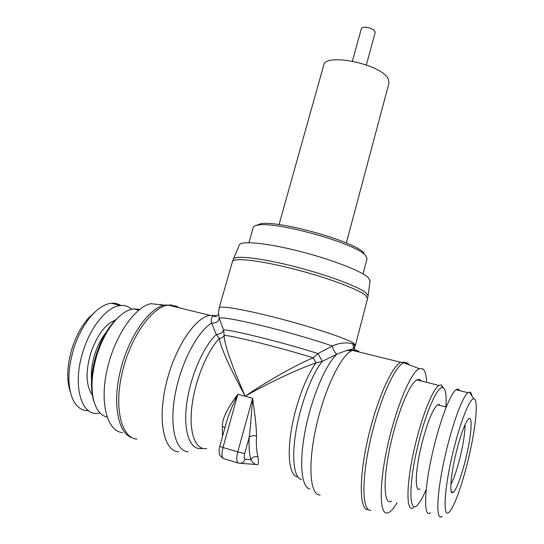 <?xml version="1.0" encoding="UTF-8"?>
<svg xmlns="http://www.w3.org/2000/svg" width="544" height="544" viewBox="0 0 544 544"><rect width="100%" height="100%" fill="white"/><g stroke="black" fill="none" stroke-linecap="round" stroke-linejoin="round"><path stroke-width="0.82" d="M217.029 315.982L213.561 315.806C211.337 317.138 210.684 319.546 211.616 323.027L216.288 334.553L219.443 338.375C221.666 338.137 223.244 337.137 224.176 335.362C224.135 343.665 231.146 363.963 245.194 396.243L252.593 398.269C255.252 416.371 256.557 428.964 256.523 436.057C256.095 444.462 256.564 451.364 257.924 456.756C258.754 462.611 258.495 465.222 257.149 464.596C254.912 464.651 252.804 463.026 250.832 459.721C252.477 457.13 254.844 456.144 257.924 456.756M202.592 448.372C190.774 451.275 183.24 433.439 186.47 405.749C189.598 378.128 203.021 346.766 216.288 334.553C220.238 334.234 222.659 332.69 223.543 329.936L224.176 335.362C232.778 335.682 281.894 348.01 313.249 357.85C299.336 363.242 267.614 380.684 245.194 396.243C228.698 365.5 220.116 346.208 219.443 338.375C206.904 351.288 194.65 381.256 191.794 407.334C188.856 433.473 195.677 450.527 206.652 448.521M188.04 451.806C175.535 450.949 169.259 426.584 175.052 394.903C180.751 363.249 197.227 331.826 211.616 323.027C216.111 323.333 218.634 321.722 219.184 318.192L223.543 329.936C230.636 329.412 285.362 343.012 317.995 353.58L313.249 357.85L316.037 362.916C301.634 367.513 268.614 382.643 245.194 396.243L237.85 394.223L222.979 447.488L219.735 446.291L219.082 449.813L219.375 453.771C219.3 454.73 220.402 456.164 222.693 458.068M224.917 427.761L222.333 426.176C222.244 418.751 227.419 408.102 237.85 394.223C231.792 406.912 227.936 416.452 226.29 422.851L219.735 446.291M238.163 462.992L224.04 458.728C221.748 457.858 221.394 454.111 222.979 447.488L237.776 451.887L252.593 398.269C251.335 416.724 250.199 429.726 249.179 437.26C250.94 435.751 253.382 435.343 256.523 436.057M352.961 343.896L353.484 348.208C354.321 347.249 354.511 347.494 354.056 348.956C355.123 346.63 354.756 344.95 352.961 343.896C346.412 342.108 339.51 342.808 332.262 346.004L317.995 353.58L322.313 361.366L316.037 362.916C305.939 376.251 295.168 405.341 291.067 431.474C286.926 457.64 290.088 476.272 297.799 476.87M368.036 296.167L367.574 298.52L365.622 295.406C358.367 289.15 325.944 277.114 292.482 268.675C258.992 260.188 233.226 257.441 232.472 261.562L219.184 307.85L218.45 313.657L219.184 318.192C222.17 317.057 236.382 319.532 261.814 325.618C286.008 331.534 314.881 339.912 332.262 346.004C333.309 350.091 334.839 352.818 336.858 354.178L322.313 361.366C312.181 373.81 300.893 402.961 296.154 430.168C291.373 457.409 293.923 477.822 301.43 479.59M355.565 349.948L346.521 350.486L336.858 354.178C325.897 364.154 311.964 396.617 305.476 429.243C298.914 461.904 301.254 487.308 309.835 489.002M178.384 451.792C163.914 450.983 157.461 420.804 165.968 384.608C174.318 348.425 194.902 317.472 209.93 315.35L213.561 315.806C215.03 317.104 216.641 316.608 218.402 314.31M358.054 351.75L356.701 350.431M397.072 502.71C394.23 507.572 391.632 510.755 389.273 512.251L387.158 513.04C379.277 514.434 379.046 483.8 387.777 444.978C396.413 406.184 411.094 371.885 419.288 368.682L422.729 368.812C424.986 370.498 426.299 375.006 426.659 382.344M421.219 380.984C420.124 379.318 418.683 378.957 416.908 379.902C410.53 382.874 399.636 407.395 392.428 436.648C382.772 474.579 382.901 506.954 391.578 501.072M416.908 379.902L439.028 385.451C433.214 388.6 422.838 413.488 415.684 443.034C406.123 481.345 405.525 513.788 413.488 507.62M439.028 385.451L441.143 384.928L443.557 387.96M425.728 490.545C423.116 496.604 420.696 501.031 418.458 503.826C408.809 517.14 408.014 485.132 418.343 443.754C426.183 411.216 437.743 385.614 442.762 387.586C445.604 388.593 446.644 395.039 445.89 406.919M440.232 405.464L439.09 404.437L437.607 404.784C432.691 409.061 427.353 422.334 421.593 444.598C415.113 470.703 414.555 493.102 420.022 488.886M430.42 512.679C423.021 519.078 424.198 486.588 433.677 447.97C440.79 418.207 450.752 393.026 456.124 389.742C457.626 388.708 458.796 389.001 459.632 390.619M442.19 516.195C435.186 522.75 436.757 490.226 446.189 451.404C453.268 421.484 462.944 396.107 468.01 392.72L469.547 392.081C470.703 392.122 471.519 393.441 471.995 396.032M473.736 398.84C469.69 398.215 459.918 422.81 452.778 453.2C443.401 491.96 442.646 522.226 450.371 510.598C455.525 503.792 463.277 480.937 468.778 457.307C475.986 426.965 478.672 398.283 473.736 398.84L469.547 392.081M455.838 453.982C460.326 435.826 464.413 424.293 468.092 419.39C472.913 413.549 471.716 433.799 466.242 456.654C462.019 474.871 455.838 491.667 452.785 492.606C449.262 494.55 450.643 475.565 455.838 453.982M465.025 424.728C465.113 431.841 463.644 441.966 460.612 455.117C457.422 468.336 454.172 478.149 450.854 484.548M70.278 391.809C66.402 380.038 66.973 365.663 71.978 348.677C75.963 336.26 81.457 326.053 88.454 318.07L91.698 315.404C84.021 324.176 77.982 335.417 73.576 349.126C67.306 371.001 67.368 388.382 73.746 401.268C77.472 407.721 82.409 410.856 88.556 410.666M95.166 311.828L88.454 318.07M120.816 305.497C118.021 303.695 114.879 302.947 111.391 303.26C105.006 303.926 98.444 307.972 91.698 315.404M131.675 309.237C128.5 306.374 124.76 305.136 120.448 305.531C107.481 306.374 90.671 326.25 82.967 351.703C72.311 384.574 80.866 415.711 97.913 413.324L100.069 413.032M93.942 401.56C90.032 389.048 90.732 373.626 96.057 355.293C100.538 341.163 106.651 329.759 114.39 321.076L115.79 319.96C107.766 328.964 101.429 340.809 96.764 355.49C90.297 378.549 90.42 396.447 97.138 409.19C99.776 413.522 103.074 416.126 107.039 417.003M120.278 315.568L114.39 321.076M122.448 432.623C107.29 431.215 99.579 403.478 106.991 370.097C114.254 336.729 134.511 307.224 150.708 303.681L164.077 305.136L171.972 305.014M161.956 304.905L160.711 304.307M139.631 309.441L133.749 308.87C127.983 309.55 121.999 313.242 115.79 319.96M370.063 280.928L368.234 277.528C361.366 271 330.956 259.216 299.023 251.151C267.07 243.046 241.529 240.598 239.455 244.759L233.424 258.964C235.355 255.143 261.528 258.114 294.522 266.553C327.481 274.951 358.958 286.763 366.098 292.998L368.077 295.807L370.117 280.507M239.285 245.154L239.455 244.759M363.038 273.911L367.037 258.672L365.412 255.279L364.256 254.238C351.723 242.121 274.829 221.082 257.87 225.134C255.102 225.576 253.558 226.379 253.225 227.535L248.907 242.685M364.004 252.94L362.882 251.926C350.703 240.122 276.719 219.885 260.229 223.842L256.068 225.515M279.024 224.584L323.68 65.321C324.945 52.265 382.446 64.423 388.334 79.193L388.967 83.178L346.331 242.998M352.424 61.105L361.345 28.669C361.842 27.465 363.596 27.01 366.602 27.302C372.055 28.363 374.925 30.076 375.204 32.456L366.37 64.92M222.496 436.431L222.333 426.176M245.133 459.204C243.93 462.414 241.788 463.726 238.714 463.155C236.504 462.312 236.191 458.558 237.776 451.887L244.698 453.574L249.179 437.26C248.751 446.4 249.302 453.886 250.832 459.721L245.133 459.204C244.052 458.769 243.909 456.892 244.698 453.574M255.551 464.474L240.706 463.311M359.38 352.077L357.653 350.635L346.521 350.486C350.866 349.506 353.192 348.745 353.484 348.208L355.13 349.833M219.184 307.85C219.49 305.259 245.045 309.59 278.78 318.396C312.48 327.175 345.515 338.171 353.24 342.924L355.456 345.127L354.022 348.922M136.932 439.158C121.326 437.934 113.798 407.939 122.244 372.429C130.512 336.92 152.062 306.85 168.225 305.102L209.93 315.35L216.111 315.731M405.137 362.29L400.819 362.263L352.512 350.39C341.754 353.872 324.843 387.967 316.241 426.482C307.53 465.025 309.978 495.72 320.205 494.999M405.348 362.433L406.708 363.916M409.231 364.874L407.551 363.038L400.819 362.263C391.639 366.234 376.101 401.431 367.424 440.749C358.652 480.094 359.611 510.925 368.274 509.646M419.288 368.682L403.777 362.807C394.835 365.847 379.229 400.724 370.342 440.422C361.366 480.141 362.141 511.571 370.79 510.245M92.296 395.005C86.02 385.954 85.435 372.198 90.542 353.743C96.914 335.206 105.332 323.945 115.797 319.954M91.555 379.63C90.909 371.994 91.916 363.739 94.595 354.851C97.396 345.936 101.232 338.463 106.094 332.425M132.478 437.893C118.279 434.126 112.18 404.743 120.299 371.185C128.289 337.634 148.254 308.774 164.077 305.136L168.225 305.102L176.202 306.116L179.058 307.761M176.678 307.176L174.121 305.748M233.274 259.304L232.472 261.562M442.762 387.586L441.143 384.928M437.607 404.784L446.27 407.021M456.124 389.742L468.01 392.72M451.166 490.967L452.785 492.606M120.448 305.531L111.391 303.26M138.774 310.128L133.749 308.87M367.574 298.52L355.456 345.127M260.229 223.842L257.87 225.134M362.882 251.926L364.256 254.238"/></g></svg>

